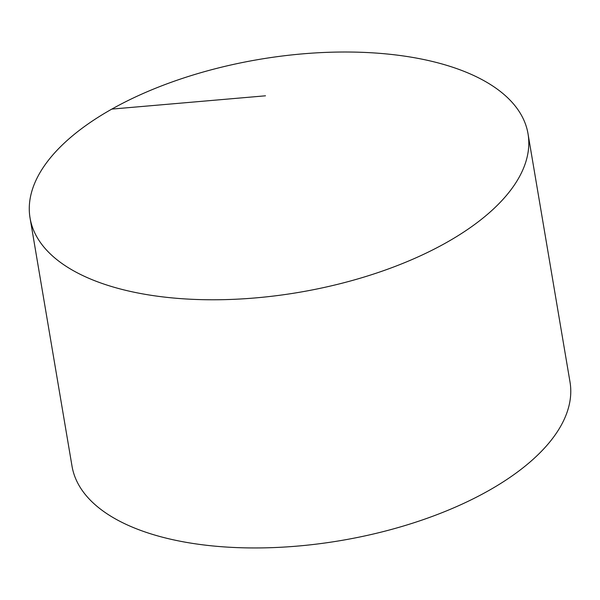 <?xml version="1.0" encoding="UTF-8"?>
<svg xmlns="http://www.w3.org/2000/svg" width="600" height="600" viewBox="0 0 600 600"><rect width="100%" height="100%" fill="white"/><g stroke="black" fill="none" stroke-linecap="round" stroke-linejoin="round"><path stroke-width="0.9" d="M464.572 71.558A252.525 118.163 -9.6 0 0 180.345 79.102A252.525 118.163 -9.6 0 0 30.053 218.002A252.525 118.163 -9.6 0 0 93.495 280.23A252.525 118.163 -9.6 0 0 377.73 272.678A252.525 118.163 -9.6 0 0 528.023 133.778A252.525 118.163 -9.6 0 0 464.572 71.558M30.053 218.002L72.023 466.185A252.525 118.163 -9.6 0 0 340.718 540.577A252.525 118.163 -9.6 0 0 570 381.952L528.023 133.778M265.493 95.805L111.825 109.095"/></g></svg>
